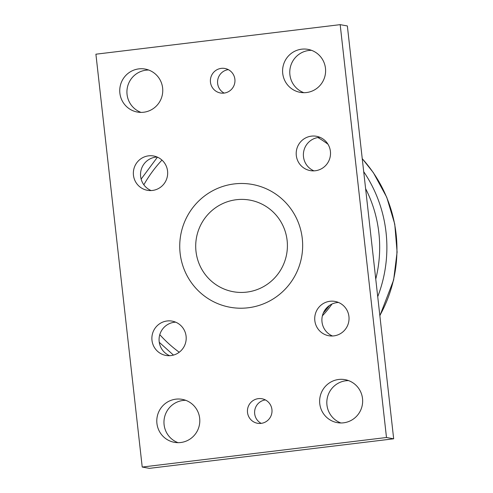 <?xml version="1.0" encoding="UTF-8"?>
<svg xmlns="http://www.w3.org/2000/svg" width="493" height="493" viewBox="0 0 493 493"><rect width="100%" height="100%" fill="white"/><g stroke="black" fill="none" stroke-linecap="round" stroke-linejoin="round"><path stroke-width="0.74" d="M331.968 304.058A97.756 96.24 100.3 0 1 322.404 315.779M246.74 292.115A46.552 45.831 -79.7 0 0 278.422 218.042A46.552 45.831 -79.7 0 0 199.511 227.587A46.552 45.831 -79.7 0 0 246.74 292.115M311.422 136.142A17.421 17.15 100.3 0 1 330.236 156.484A17.421 17.15 100.3 0 1 296.207 152.929A17.421 17.15 100.3 0 1 311.422 136.142M319.975 137.331A17.421 17.15 -79.7 0 0 313.918 170.831M329.94 301.278A17.421 17.15 100.3 0 1 348.761 321.621A17.421 17.15 100.3 0 1 314.731 318.071A17.421 17.15 100.3 0 1 329.94 301.278M338.5 302.468A17.421 17.15 -79.7 0 0 332.442 335.973M167.096 320.98A17.421 17.15 100.3 0 1 185.916 341.322A17.421 17.15 100.3 0 1 151.887 337.773A17.421 17.15 100.3 0 1 167.096 320.98M175.656 322.169A17.421 17.15 -79.7 0 0 169.598 355.669M148.572 155.843A17.421 17.15 100.3 0 1 167.392 176.186A17.421 17.15 100.3 0 1 133.363 172.63A17.421 17.15 100.3 0 1 148.572 155.843M157.131 157.027A17.421 17.15 -79.7 0 0 151.074 190.532M180.728 442.517A21.84 21.501 100.3 0 1 174.411 442.332A21.84 21.501 100.3 0 1 157.144 417.016A21.84 21.501 100.3 0 1 182.188 399.348A21.84 21.501 100.3 0 1 199.794 421.472A21.84 21.501 100.3 0 1 180.728 442.517M185.719 400.31A21.84 21.501 -79.7 0 0 164.317 418.31A21.84 21.501 -79.7 0 0 178.059 442.671M306.529 92.536A21.84 21.501 100.3 0 1 300.212 92.351A21.84 21.501 100.3 0 1 282.939 67.036A21.84 21.501 100.3 0 1 307.983 49.368A21.84 21.501 100.3 0 1 325.596 71.485A21.84 21.501 100.3 0 1 306.529 92.536M311.521 50.329A21.84 21.501 -79.7 0 0 290.118 68.33A21.84 21.501 -79.7 0 0 303.854 92.69M143.685 112.238A21.84 21.501 100.3 0 1 137.362 112.053A21.84 21.501 100.3 0 1 120.095 86.731A21.84 21.501 100.3 0 1 145.139 69.069A21.84 21.501 100.3 0 1 162.752 91.187A21.84 21.501 100.3 0 1 143.685 112.238M148.67 70.031A21.84 21.501 -79.7 0 0 127.274 88.031A21.84 21.501 -79.7 0 0 141.01 112.386M343.578 422.815A21.84 21.501 100.3 0 1 337.255 422.63A21.84 21.501 100.3 0 1 319.988 397.315A21.84 21.501 100.3 0 1 345.032 379.653A21.84 21.501 100.3 0 1 362.645 401.77A21.84 21.501 100.3 0 1 343.578 422.815M348.563 380.614A21.84 21.501 -79.7 0 0 327.167 398.615A21.84 21.501 -79.7 0 0 340.903 422.969M261.111 423.376A12.479 12.288 100.3 0 1 247.634 408.802A12.479 12.288 100.3 0 1 272.007 411.347A12.479 12.288 100.3 0 1 261.111 423.376M265.431 399.915A12.479 12.288 -79.7 0 0 261.191 423.37M224.062 93.097A12.479 12.288 100.3 0 1 210.585 78.523A12.479 12.288 100.3 0 1 234.958 81.068A12.479 12.288 100.3 0 1 224.062 93.097M228.382 69.63A12.479 12.288 -79.7 0 0 224.142 93.085M95.907 54.199L340.176 24.65L347.355 25.95L393.667 438.801L149.397 468.35L142.218 467.05L95.907 54.199M340.176 24.65L386.487 437.501L393.667 438.801M386.487 437.501L142.218 467.05M248.145 307.78A62.395 61.428 100.3 0 1 184.838 221.283A62.395 61.428 100.3 0 1 290.611 208.49A62.395 61.428 100.3 0 1 248.145 307.78M329.386 305.543A96.505 95.013 100.3 0 1 323.359 312.932M362.25 158.715A134.663 132.574 100.3 0 1 379.838 315.526M377.724 296.669A134.478 132.389 -79.7 0 0 363.705 171.681M317.936 137.535A128.235 126.251 100.3 0 1 327.962 144.202M365.603 188.634A128.235 126.251 100.3 0 1 375.752 279.087M179.218 352.23A128.235 126.251 100.3 0 1 159.781 334.655M143.851 184.795A128.235 126.251 100.3 0 1 161.963 160.096M362.238 158.617L373.392 172.704L386.746 197.274L394.764 224.136L397.093 252.12L393.63 280.012L379.869 315.785M173.444 355.077L159.251 342.29M141.134 179.095L157.433 157.162"/></g></svg>
